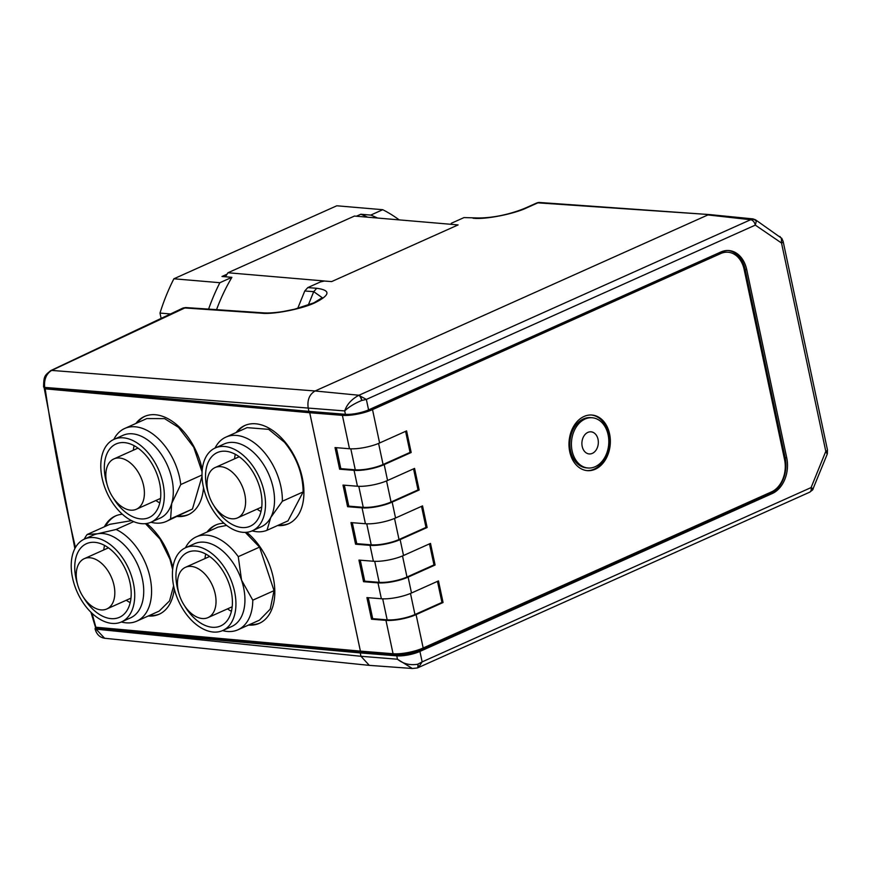 <?xml version="1.0" encoding="UTF-8"?>
<svg xmlns="http://www.w3.org/2000/svg" width="871" height="871" viewBox="0 0 871 871"><rect width="100%" height="100%" fill="white"/><g stroke="black" fill="none" stroke-linecap="round" stroke-linejoin="round"><path stroke-width="1.31" d="M779.872 236.455L781.331 238.295A5.378 1.165 -34 0 1 781.853 238.436L755.538 219.819L753.023 218.904L751.346 219.263A5.378 5.019 33.7 0 1 756.333 221.19L755.309 225.11A5.378 3.353 -114.1 0 0 750.65 219.721L707.894 214.941L315.095 390.981C309.423 394.345 307.125 400.018 308.192 407.998L308.911 411.362L345.406 414.302A16.799 4.29 -12 0 0 368.575 409.871L720.905 251.98A28.231 20.882 -85.1 0 1 728.973 250.554A28.231 20.882 -85.1 0 1 746.73 269.64L745.151 269.509A28.231 20.882 94.9 0 0 728.189 250.5M90.922 612.215L96.028 629.058L360.256 652.923L360.975 656.288L369.304 665.368L412.342 668.482L397.47 659.227C403.229 663.844 409.98 665.509 417.732 664.225L422.152 661.884L418.407 667.534L809.692 492.18A5.378 3.353 -114.1 0 0 811.097 487.575L825.795 451.32A5.378 1.372 -12 0 0 827.45 449.893L783.181 241.605A5.378 1.372 168 0 1 781.527 243.031L781.331 238.295M827.45 449.893L827.363 453.747A5.378 3.419 -163.7 0 1 827.21 454.129L827.363 453.747M368.575 409.871L366.353 399.419L361.672 400.486C354.312 403.578 348.65 407.062 344.698 410.927C346.93 404.362 351.644 399.158 358.819 395.314L366.353 399.419L755.309 225.11L781.527 243.031L825.795 451.32L827.21 454.129M754.504 219.546L756.333 221.19M786.731 457.808A28.231 20.882 -85.1 0 1 772.239 493.541L770.672 493.4A28.231 20.882 94.9 0 0 785.152 457.667L786.731 457.808L746.73 269.64M360.256 652.923L396.751 655.852A16.799 4.29 -12 0 0 419.92 651.432L772.239 493.541M417.732 664.225A4.703 1.644 73.1 0 1 417.22 667.981L417.514 667.883A4.703 1.644 70.8 0 1 417.361 667.915M417.906 664.17A4.703 1.644 70.8 0 1 417.514 667.883L418.407 667.534M360.278 560.195L364.731 581.164L379.179 582.329A20.164 5.15 168 0 0 406.986 577.016L433.976 564.92L435.097 565.018L408.118 577.114A21.851 5.585 168 0 1 377.992 582.862L381.367 598.758L366.92 597.593L371.514 619.205L385.962 620.37L393.061 653.74A21.851 5.585 -12 0 0 423.175 647.991L771.456 491.908A25.542 18.89 94.9 0 0 784.564 459.583L744.161 269.509A25.542 18.89 94.9 0 0 728.091 252.231A25.542 18.89 94.9 0 0 720.785 253.526L371.384 409.512A20.164 5.15 168 0 1 343.577 414.825L46.403 388.314L45.194 388.847L309.717 412.734A2.352 0.599 -12 0 0 309.738 412.734L360.409 651.116A2.352 0.599 168 0 1 360.387 651.116L95.864 627.229A1329.288 819.208 66.1 0 1 92.043 613.293M719.664 253.439A25.542 18.89 -85.1 0 1 726.969 252.144L728.091 252.231M770.672 493.4L422.391 649.483A20.164 5.15 168 0 1 394.585 654.796L361.933 652.172L361.737 651.225M785.152 457.667L745.151 269.509M437.471 581.36L441.945 602.427L414.955 614.523A20.164 5.15 168 0 1 387.16 619.836L385.962 620.37A21.851 5.585 168 0 0 416.088 614.621L443.067 602.525L438.472 580.913L411.493 593.009A21.851 5.585 -12 0 1 381.367 598.758M720.785 253.526L372.516 409.61A21.851 5.585 168 0 1 342.39 415.358L309.738 412.734L310.936 412.201L310.784 411.515M405.581 431.341L410.056 452.408L383.077 464.504A20.164 5.15 168 0 1 355.27 469.807L354.072 470.351A21.851 5.585 168 0 0 384.198 464.602L411.177 452.506L406.594 430.895L379.604 442.98A21.851 5.585 -12 0 1 349.489 448.739L335.03 447.574L339.625 469.186L354.072 470.351L357.458 486.236A21.851 5.585 -12 0 0 387.573 480.487L414.563 468.402L419.158 490.014L392.168 502.099A21.851 5.585 168 0 1 362.053 507.858L365.428 523.743A21.851 5.585 -12 0 0 395.554 517.995L422.533 505.899L427.128 527.51L400.137 539.606A21.851 5.585 168 0 1 370.023 545.355L373.398 561.251A21.851 5.585 -12 0 0 403.523 555.502L430.503 543.406L435.097 565.018M569.743 451.766A27.894 20.632 94.9 0 0 587.294 470.634A27.894 20.632 94.9 0 0 609.58 433.91A27.894 20.632 94.9 0 0 592.03 415.042A27.894 20.632 94.9 0 0 569.743 451.766M591.463 415.01A27.894 20.632 -85.1 0 1 608.448 433.812A27.894 20.632 -85.1 0 1 586.727 470.58M592.258 417.764L590.68 417.623A25.205 18.639 94.9 0 0 583.472 418.907A25.205 18.639 94.9 0 0 569.895 446.05A25.205 18.639 94.9 0 0 586.39 467.858L587.969 467.988A25.205 18.639 94.9 0 0 595.176 466.714A25.205 18.639 94.9 0 0 608.753 439.572A25.205 18.639 94.9 0 0 592.258 417.764A25.205 18.639 94.9 0 0 585.051 419.038A25.205 18.639 94.9 0 0 571.474 446.181A25.205 18.639 94.9 0 0 587.969 467.988M587.881 432.386A11.094 8.198 94.9 0 0 581.915 444.33A11.094 8.198 94.9 0 0 589.166 453.933A11.094 8.198 94.9 0 0 592.345 453.366A11.094 8.198 94.9 0 0 598.312 441.423A11.094 8.198 94.9 0 0 591.061 431.831A11.094 8.198 94.9 0 0 587.881 432.386M433.976 564.92L429.49 543.863M368.248 597.702L372.701 618.671L387.16 619.836L382.696 598.834M372.701 618.671L371.514 619.205M373.398 561.251L358.95 560.086L363.545 581.697L377.992 582.862L379.179 582.329L374.715 561.327M364.731 581.164L363.545 581.697M421.52 506.356L425.995 527.423L399.016 539.508A20.164 5.15 168 0 1 371.209 544.821L370.023 545.355L355.575 544.201L350.98 522.589L365.428 523.743M352.298 522.687L356.762 543.656L371.209 544.821L366.745 523.819M356.762 543.656L355.575 544.201M425.995 527.423L427.128 527.51M413.551 468.848L418.026 489.916L391.046 502.012A20.164 5.15 168 0 1 363.24 507.314L362.053 507.858L347.594 506.693L343 485.082L357.458 486.236M344.328 485.191L348.792 506.149L363.24 507.314L358.776 486.312M348.792 506.149L347.594 506.693M418.026 489.916L419.158 490.014M336.358 447.683L340.811 468.652L355.27 469.807L350.806 448.815M340.811 468.652L339.625 469.186M410.056 452.408L411.177 452.506M441.945 602.427L443.067 602.525M393.061 653.74L360.409 651.116M207.048 532.039A53.773 33.142 66.1 0 1 215.681 525.039A53.773 33.142 66.1 0 1 223.989 523.242M246.656 532.279A53.773 33.142 66.1 0 1 273.222 577.419A53.773 33.142 66.1 0 1 259.308 623.342A53.773 33.142 66.1 0 1 248.496 625.062M135.876 423.469A53.773 33.142 66.1 0 1 144.51 416.469A53.773 33.142 66.1 0 1 202.05 468.848A53.773 33.142 66.1 0 1 202.235 469.719M203.509 487.597A53.773 33.142 66.1 0 1 188.136 514.772A53.773 33.142 66.1 0 1 177.325 516.492M75.45 547.511A1329.288 819.208 66.1 0 1 66.555 507.684A1329.288 819.208 66.1 0 1 45.194 388.847M236.139 432.528A53.773 33.142 66.1 0 1 244.784 425.516A53.773 33.142 66.1 0 1 302.324 477.896A53.773 33.142 66.1 0 1 288.41 523.819A53.773 33.142 66.1 0 1 277.577 525.54M104.378 526.77A53.773 33.142 66.1 0 1 115.408 515.98A53.773 33.142 66.1 0 1 122.376 514.249M146.709 523.482A53.773 33.142 66.1 0 1 172.85 567.859M174.265 588.752A53.773 33.142 66.1 0 1 159.045 614.284A53.773 33.142 66.1 0 1 148.233 616.004M208.256 531.495A53.773 33.142 66.1 0 1 216.291 524.778M137.095 422.925A53.773 33.142 66.1 0 1 145.119 416.207M237.358 431.983A53.773 33.142 66.1 0 1 245.393 425.266M105.598 526.226A53.773 33.142 66.1 0 1 116.017 515.73M131.543 520.629L109.909 524.298L87.209 534.467L97.704 533.749L116.115 529.481A50.921 31.704 65.9 0 1 147.787 569.188A50.921 31.704 65.9 0 1 136.758 621.154A50.921 31.704 65.9 0 1 121.352 621.97M172.643 569.547L169.976 559.247L160.014 539.084L145.468 523.645M136.758 621.154L159.153 611.115L169.551 600.892L173.612 585.845M159.643 614.011A53.773 33.142 66.1 0 1 149.431 615.47M133.677 521.62L116.115 529.481M121.526 621.894L130.53 617.866A45.368 28.253 -114.1 0 0 140.351 571.561A45.368 28.253 -114.1 0 0 97.704 533.749A45.368 28.253 -114.1 0 0 93.415 535.055L84.422 539.084A45.368 28.253 -114.1 0 0 74.59 585.388A45.368 28.253 -114.1 0 0 121.526 621.894A45.368 28.253 -114.1 0 0 131.358 575.6A45.368 28.253 -114.1 0 0 84.422 539.084M83.42 597.256A40.327 25.117 -114.1 0 0 119.469 617.299A40.327 25.117 -114.1 0 0 128.2 576.145A40.327 25.117 -114.1 0 0 86.479 543.689A40.327 25.117 -114.1 0 0 77.443 583.929M104.542 545.398A40.327 25.117 -114.1 0 0 103.769 549.939M126.306 600.239A40.327 25.117 -114.1 0 0 130.204 602.678M78.292 586.804A27.556 17.159 -114.1 0 0 106.806 608.971A27.556 17.159 -114.1 0 0 112.773 580.848A27.556 17.159 -114.1 0 0 84.258 558.681A27.556 17.159 -114.1 0 0 78.292 586.804M84.247 539.171A50.921 31.704 65.9 0 1 87.209 534.467M267.005 530.276L287.996 520.869L303.141 491.93C302.858 473.759 296.641 457.199 284.49 442.25L268.649 429.349L247.081 427.628L225.894 437.122A50.921 31.704 65.9 0 1 263.63 451.592A50.921 31.704 65.9 0 1 282.356 501.239L270.729 517.537L267.005 530.276A50.921 31.704 65.9 0 1 252.144 530.875M289.009 523.547A53.773 33.142 66.1 0 1 278.774 525.006M215.028 448.064A50.921 31.704 65.9 0 1 225.894 437.122M252.318 530.798L261.311 526.759A45.368 28.253 -114.1 0 0 270.729 517.537A45.368 28.253 -114.1 0 0 257.827 456.85A45.368 28.253 -114.1 0 0 224.206 443.949L215.202 447.988A45.368 28.253 -114.1 0 0 218.686 517.897A45.368 28.253 -114.1 0 0 252.318 530.798A45.368 28.253 -114.1 0 0 248.823 460.89A45.368 28.253 -114.1 0 0 215.202 447.988M214.201 506.16A40.327 25.117 -114.1 0 0 220.363 514.728A40.327 25.117 -114.1 0 0 250.249 526.193A40.327 25.117 -114.1 0 0 247.157 464.058A40.327 25.117 -114.1 0 0 217.271 452.582A40.327 25.117 -114.1 0 0 208.234 492.834M257.097 509.132A40.327 25.117 -114.1 0 0 260.995 511.571M235.322 454.303A40.327 25.117 -114.1 0 0 234.549 458.832M235.475 475.414A27.556 17.159 -114.1 0 0 215.05 467.575A27.556 17.159 -114.1 0 0 217.173 510.036A27.556 17.159 -114.1 0 0 237.587 517.875A27.556 17.159 -114.1 0 0 235.475 475.414M303.141 491.93L282.356 501.239M192.458 509.023L170.585 518.833A50.921 31.704 65.9 0 1 166.328 521.413L192.458 509.023L202.018 476.328M202.061 471.897L193.71 447.204L178.555 427.389L164.575 418.624L146.818 418.57L124.684 428.488A50.921 31.704 65.9 0 1 156.715 437.177A50.921 31.704 65.9 0 1 180.754 484.548L171.707 503.46L170.585 518.833M188.735 514.489A53.773 33.142 66.1 0 1 178.533 515.948M113.818 439.43A50.921 31.704 65.9 0 1 124.684 428.488M166.328 521.413A50.921 31.704 65.9 0 1 150.933 522.241M151.108 522.165L160.101 518.136A45.368 28.253 -114.1 0 0 171.707 503.46A45.368 28.253 -114.1 0 0 151.532 443.067A45.368 28.253 -114.1 0 0 122.996 435.326L113.992 439.354A45.368 28.253 -114.1 0 0 101.156 472.234A45.368 28.253 -114.1 0 0 122.571 514.423A45.368 28.253 -114.1 0 0 151.108 522.165A45.368 28.253 -114.1 0 0 163.955 489.284A45.368 28.253 -114.1 0 0 142.539 447.095A45.368 28.253 -114.1 0 0 113.992 439.354M113.001 497.526A40.327 25.117 -114.1 0 0 123.682 510.678A40.327 25.117 -114.1 0 0 149.05 517.559A40.327 25.117 -114.1 0 0 160.46 488.337A40.327 25.117 -114.1 0 0 141.429 450.84A40.327 25.117 -114.1 0 0 116.061 443.96A40.327 25.117 -114.1 0 0 107.024 484.2M155.887 500.498A40.327 25.117 -114.1 0 0 159.785 502.937M134.112 445.669A40.327 25.117 -114.1 0 0 133.339 450.209M131.173 463.644A27.556 17.159 -114.1 0 0 113.84 458.941A27.556 17.159 -114.1 0 0 106.044 478.919A27.556 17.159 -114.1 0 0 119.044 504.538A27.556 17.159 -114.1 0 0 136.388 509.241A27.556 17.159 -114.1 0 0 144.183 489.273A27.556 17.159 -114.1 0 0 131.173 463.644M201.996 475.022L180.754 484.548M274.049 590.647L252.786 600.173A50.921 31.704 65.9 0 1 237.957 629.787L259.427 620.163L270.228 609.134L274.049 590.647L259.569 547.119L245.274 532.366M226.645 525.409L217.99 527.14L196.313 536.852A50.921 31.704 65.9 0 1 201.125 535.393A50.921 31.704 65.9 0 1 238.262 556.667L241.561 580.195L252.786 600.173M259.906 623.059A53.773 33.142 66.1 0 1 249.694 624.518M237.957 629.787A50.921 31.704 65.9 0 1 233.145 631.246A50.921 31.704 65.9 0 1 222.562 630.604M185.447 547.805A50.921 31.704 65.9 0 1 196.313 536.852M222.736 630.528L231.73 626.499A45.368 28.253 -114.1 0 0 241.561 580.195A45.368 28.253 -114.1 0 0 198.915 542.383A45.368 28.253 -114.1 0 0 194.625 543.689L185.621 547.717A45.368 28.253 -114.1 0 0 177.009 597.375A45.368 28.253 -114.1 0 0 218.447 631.834A45.368 28.253 -114.1 0 0 222.736 630.528A45.368 28.253 -114.1 0 0 231.348 580.87A45.368 28.253 -114.1 0 0 189.911 546.422A45.368 28.253 -114.1 0 0 185.621 547.717M184.63 605.889A40.327 25.117 -114.1 0 0 216.857 627.087A40.327 25.117 -114.1 0 0 220.679 625.933A40.327 25.117 -114.1 0 0 228.333 581.795A40.327 25.117 -114.1 0 0 191.5 551.158A40.327 25.117 -114.1 0 0 187.69 552.323A40.327 25.117 -114.1 0 0 178.653 592.563M205.741 554.032A40.327 25.117 -114.1 0 0 204.968 558.572M227.516 608.873A40.327 25.117 -114.1 0 0 231.414 611.311M188.082 566.52A27.556 17.159 -114.1 0 0 185.469 567.304A27.556 17.159 -114.1 0 0 180.243 597.473A27.556 17.159 -114.1 0 0 205.404 618.399A27.556 17.159 -114.1 0 0 208.017 617.604A27.556 17.159 -114.1 0 0 213.243 587.446A27.556 17.159 -114.1 0 0 188.082 566.52M259.569 547.119L238.262 556.667M44.062 387.388L74.862 548.599M96.028 629.058L96.05 629.145A4.028 0.74 164.4 0 1 95.07 628.938L95.277 628.089L361.933 652.172M361.846 400.431A4.703 1.709 73.6 0 0 359.2 395.282A5.378 3.353 -114.1 0 0 358.961 395.249L358.819 395.314A4.703 1.611 71.7 0 1 361.672 400.486M308.911 411.362L44.682 387.508L43.931 386.528M297.708 308.41L304.763 290.99L307.768 287.604L316.706 288.279C330.838 290.185 330.327 294.975 315.16 302.651C302.629 308.857 273.287 314.649 261.572 313.212L183.857 307.899A4.028 2.548 -114.4 0 0 183.03 308.04L185.686 307.561L51.65 370.415C46.25 373.811 43.92 379.484 44.671 387.421L44.682 387.508M345.406 414.302L344.698 410.927L44.671 387.421A4.028 1.317 171.7 0 1 43.583 386.713L43.637 387.029M396.751 655.852L397.47 659.227L360.975 656.288L96.05 629.145L104.618 638.258C99.784 637.474 96.605 634.371 95.07 628.938A4.028 0.74 164.4 0 1 95.102 628.797M419.92 651.432L422.152 661.884L811.097 487.575L813.155 488.838M827.145 454.379L812.599 489.894A5.378 5.03 -145.2 0 0 812.599 489.894A5.378 5.03 -145.2 0 0 813.198 488.718M750.65 219.721L358.961 395.249L315.095 390.981L51.65 370.415A4.028 2.755 -116.2 0 0 50.703 370.611L50.703 370.611C44.824 375.543 43.768 375.717 43.583 386.713M753.023 218.904L709.865 214.604L537.875 202.845A6.718 4.181 -114.1 0 0 536.514 203.074A6.718 6.718 0 0 1 539.737 202.497L709.767 214.604M315.16 302.651A6.718 4.181 -114.1 0 0 313.8 302.879L322.248 297.697L313.723 291.665L304.763 290.99M316.706 288.279L313.723 291.665L308.28 305.1M464.014 217.587L474.902 217.881L464.014 217.587L451.298 223.281L450.96 224.304L458.113 224.914L331.655 281.583L324.371 281.039L320.484 281.91L307.768 287.604M450.906 224.293L354.443 216.062L227.952 272.754L324.415 280.985M356.402 216.226L360.823 214.244L370.741 215.093L382.761 209.704A181.495 134.221 -85.1 0 1 399.179 219.873M367.627 217.184A171.402 126.763 94.9 0 0 360.823 214.244M161.059 318.078L159.992 313.07A181.495 134.221 -85.1 0 1 173.884 278.785L336.783 205.785L382.761 209.704M173.884 278.785L219.873 282.705L231.893 277.316L221.974 276.477L227.004 274.223A167.504 123.878 -85.1 0 1 227.952 272.754M159.992 313.07L170.106 313.93M208.594 309.118A181.495 134.221 -85.1 0 1 219.873 282.705M225.426 276.771A167.504 123.878 -85.1 0 1 227.004 274.223M370.741 215.093A171.402 126.763 -85.1 0 1 377.546 218.033M216.541 309.662A171.402 126.763 -85.1 0 1 231.893 277.316M422.391 649.483L422.163 648.427M371.384 409.512L371.209 408.695M416.088 614.621L423.175 647.991M372.516 409.61L379.604 442.98M384.198 464.602L387.573 480.487M392.168 502.099L395.554 517.995M400.137 539.606L403.523 555.502M408.118 577.114L411.493 593.009M406.986 577.016L402.511 555.938M414.955 614.523L410.481 593.445M399.016 539.508L394.53 518.43M391.046 502.012L386.561 480.934M383.077 464.504L378.591 443.426M343.435 414.139L343.577 414.825L342.39 415.358L349.489 448.739M360.387 651.116L309.717 412.734L310.925 412.201M394.585 654.796L394.378 653.816M474.935 217.881C492.703 218.665 512.257 213.591 525.692 207.919A6.718 4.181 65.9 0 1 527.053 207.69L537.875 202.845A6.718 4.976 -85.9 0 1 539.737 202.497M183.03 308.04L50.703 370.611M261.572 313.212A6.718 4.954 -86.1 0 1 263.423 312.863L185.697 307.55M527.053 207.69C514.423 213.972 484.581 219.786 473.029 218.218M783.181 241.605L781.853 238.436M130.977 598.137L106.806 608.971M108.44 547.848L84.258 558.681M239.22 456.742L215.05 467.575M261.768 507.042L237.587 517.875M138.01 448.108L113.84 458.941M160.558 498.408L136.388 509.241M209.639 556.471L185.469 567.304M232.187 606.771L208.017 617.604M412.342 668.482L417.22 667.981M313.8 302.879L294.376 309.259L283.347 311.491C275.323 312.754 268.682 313.212 263.423 312.863M812.589 489.905L809.692 492.18M525.692 207.919L536.514 203.074M369.304 665.368L104.618 638.258"/></g></svg>
